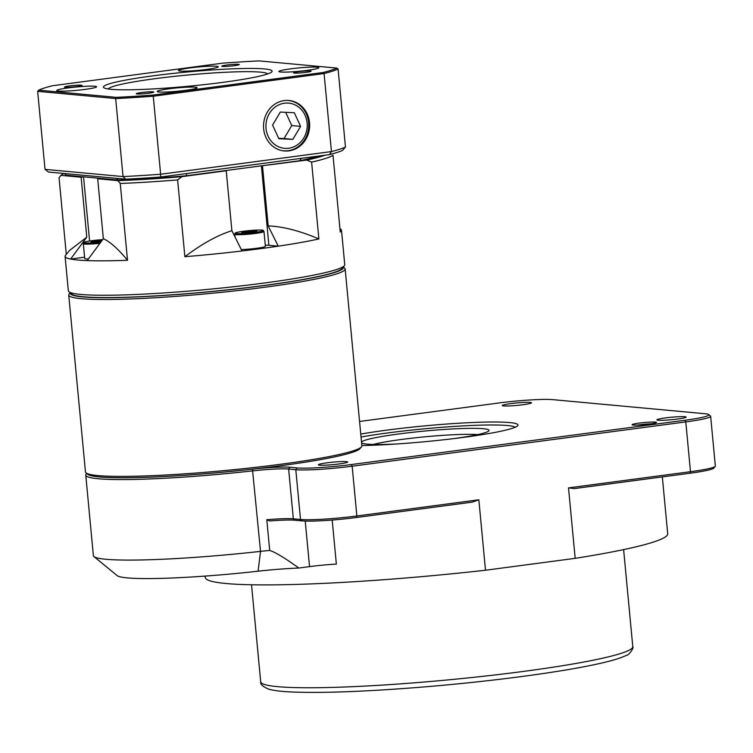 <?xml version="1.0" encoding="UTF-8"?>
<svg xmlns="http://www.w3.org/2000/svg" width="753" height="753" viewBox="0 0 753 753"><rect width="100%" height="100%" fill="white"/><g stroke="black" fill="none" stroke-linecap="round" stroke-linejoin="round"><path stroke-width="1.13" d="M286.997 100.403A25.273 22.985 -84.7 0 1 287.138 100.413A25.273 22.985 -84.7 0 1 300.899 106.333A25.273 22.985 -84.7 0 1 297.096 147.4A25.273 22.985 -84.7 0 1 288.135 150.713A25.273 22.985 -84.7 0 1 282.347 150.675M288.964 150.854A25.329 23.042 95.3 0 0 309.634 124.424A25.329 23.042 95.3 0 0 287.411 100.413A25.329 23.042 95.3 0 0 263.644 123.596A25.329 23.042 95.3 0 0 282.751 150.751A25.329 23.042 95.3 0 0 288.964 150.854M307.177 70.368A20.02 1.694 -5.4 0 0 318.83 67.714A20.02 1.694 -5.4 0 0 298.734 67.921A20.02 1.694 -5.4 0 0 278.958 71.488A20.02 1.694 -5.4 0 0 307.177 70.368M206.661 69.436A20.02 1.694 -5.4 0 0 218.304 66.782A20.02 1.694 -5.4 0 0 198.218 66.989A20.02 1.694 -5.4 0 0 178.442 70.556A20.02 1.694 -5.4 0 0 206.661 69.436M84.929 89.419A20.02 1.694 -5.4 0 0 96.582 86.764A20.02 1.694 -5.4 0 0 76.486 86.972A20.02 1.694 -5.4 0 0 56.71 90.539A20.02 1.694 -5.4 0 0 84.929 89.419M185.445 90.351A20.02 1.694 -5.4 0 0 197.098 87.696A20.02 1.694 -5.4 0 0 177.002 87.903A20.02 1.694 -5.4 0 0 157.226 91.471A20.02 1.694 -5.4 0 0 185.445 90.351M267.635 73.935A80.091 6.758 -5.4 0 0 187.384 75.046A80.091 6.758 -5.4 0 0 108.338 88.995M222.813 82.369A84.713 7.144 174.6 0 1 104.441 88.054A84.713 7.144 174.6 0 1 187.092 72.006A84.713 7.144 174.6 0 1 271.287 72.288A84.713 7.144 174.6 0 1 222.813 82.369M305.972 72.354A8.81 0.744 -5.4 0 0 311.093 71.187A8.81 0.744 -5.4 0 0 302.254 71.271A8.81 0.744 -5.4 0 0 293.557 72.843A8.81 0.744 -5.4 0 0 305.972 72.354M234.136 65.699A8.81 0.744 -5.4 0 0 239.256 64.532A8.81 0.744 -5.4 0 0 230.418 64.626A8.81 0.744 -5.4 0 0 221.721 66.198A8.81 0.744 -5.4 0 0 234.136 65.699M76.862 86.576A8.81 0.744 -5.4 0 0 81.983 85.409A8.81 0.744 -5.4 0 0 73.145 85.503A8.81 0.744 -5.4 0 0 64.447 87.066A8.81 0.744 -5.4 0 0 76.862 86.576M148.689 93.221A8.81 0.744 -5.4 0 0 153.819 92.054A8.81 0.744 -5.4 0 0 144.981 92.148A8.81 0.744 -5.4 0 0 136.274 93.72A8.81 0.744 -5.4 0 0 148.689 93.221M346.324 461.627A14.684 1.242 -5.4 0 0 329.861 462.474A14.684 1.242 -5.4 0 0 318.406 464.78A14.684 1.242 -5.4 0 0 333.146 464.629A14.684 1.242 -5.4 0 0 347.641 462.013A14.684 1.242 -5.4 0 0 346.324 461.627M684.788 416.71A14.684 1.242 -5.4 0 0 668.325 417.557A14.684 1.242 -5.4 0 0 656.87 419.854A14.684 1.242 -5.4 0 0 671.61 419.703A14.684 1.242 -5.4 0 0 686.105 417.087A14.684 1.242 -5.4 0 0 684.788 416.71M530.197 402.403A14.684 1.242 -5.4 0 0 513.734 403.25A14.684 1.242 -5.4 0 0 502.279 405.547A14.684 1.242 -5.4 0 0 517.019 405.396A14.684 1.242 -5.4 0 0 531.514 402.78A14.684 1.242 -5.4 0 0 530.197 402.403M343.312 266.957L344.554 267.983A138.816 11.719 174.6 0 1 345.147 268.925A138.816 11.719 174.6 0 1 236.866 290.667A138.816 11.719 174.6 0 1 81.23 298.668A138.816 11.719 174.6 0 1 68.739 295.044L85.466 471.952A138.816 11.719 -5.4 0 0 86.049 472.893L87.79 474.324A137.215 11.577 -5.4 0 0 99.556 476.969A137.215 11.577 -5.4 0 0 252.443 469.166A33.64 2.843 174.6 0 1 289.924 467.246L297.106 467.914A41.114 3.473 -5.4 0 0 351.34 464.545L684.976 420.259A41.114 3.473 -5.4 0 0 708.724 414.545L710.465 415.967A42.714 3.605 174.6 0 1 710.644 416.258A42.714 3.605 174.6 0 1 685.785 421.915L352.159 466.201A42.714 3.605 174.6 0 1 295.807 469.693L288.625 469.034A32.031 2.701 -5.4 0 0 252.933 470.851A138.816 11.719 174.6 0 1 85.767 475.134L93.372 555.639A138.816 11.719 -5.4 0 0 93.965 556.58A138.816 11.719 -5.4 0 0 260.538 551.365A32.031 2.701 174.6 0 1 269.706 550.452C275.287 552.165 284.982 558.029 298.8 568.044A53.388 4.509 -5.4 0 0 258.091 571.198A117.459 9.911 174.6 0 1 117.139 575.612L93.965 556.58M85.767 475.134A138.816 11.719 174.6 0 1 86.171 474.098L86.717 473.439M650.808 423.845A10.674 0.904 -5.4 0 0 637.895 425.059M633.151 425.05A12.283 1.035 174.6 0 1 632.096 424.814A12.283 1.035 174.6 0 1 644.173 422.546A12.283 1.035 174.6 0 1 656.456 422.508A12.283 1.035 174.6 0 1 646.413 424.4A12.283 1.035 174.6 0 1 633.151 425.05M477.769 434.575A58.734 4.96 -5.4 0 0 460.874 434.443A58.734 4.96 -5.4 0 0 373.234 444.458M361.515 442.105A64.071 5.403 174.6 0 1 398.299 434.029A64.071 5.403 174.6 0 1 463.566 428.485A64.071 5.403 174.6 0 1 488.81 430.876A64.071 5.403 174.6 0 1 453.598 438.632M397.735 443.912A64.071 5.403 174.6 0 1 361.694 442.896A64.071 5.403 174.6 0 1 361.581 442.783M86.049 472.893A138.816 11.719 -5.4 0 0 97.956 475.576A138.816 11.719 -5.4 0 0 247.841 468.206A138.816 11.719 -5.4 0 0 361.468 446.858A138.816 11.719 -5.4 0 0 361.873 445.823L345.147 268.925M361.468 446.858L360.028 448.59A137.215 11.577 174.6 0 1 252.443 469.166L260.538 551.365L258.091 571.198M70.255 292.842A137.215 11.577 -5.4 0 0 207.884 291.919A137.215 11.577 -5.4 0 0 343.255 267.033M68.739 295.044A138.816 11.719 174.6 0 1 69.144 294.018L70.18 292.776M248.066 233.138A14.185 1.195 -5.4 0 0 263.381 230.446A14.185 1.195 -5.4 0 0 249.158 230.634A14.185 1.195 -5.4 0 0 235.152 233.11A14.185 1.195 -5.4 0 0 248.066 233.138M235.152 233.11L234.757 234.211A14.684 1.242 -5.4 0 0 234.748 234.268A14.684 1.242 -5.4 0 0 248.123 234.239A14.684 1.242 -5.4 0 0 263.992 231.5A14.684 1.242 -5.4 0 0 263.974 231.453L263.381 230.446M241.261 249.554A14.684 1.242 -5.4 0 0 256.933 248.264A14.684 1.242 -5.4 0 0 265.385 246.335L263.992 231.5M102.653 239.642A14.185 1.195 -5.4 0 0 83.762 242.447A14.185 1.195 -5.4 0 0 83.715 242.513A14.185 1.195 -5.4 0 0 100.817 242.127M83.367 243.548A14.684 1.242 -5.4 0 0 83.319 243.624A14.684 1.242 -5.4 0 0 83.31 243.671A14.684 1.242 -5.4 0 0 99.923 243.332M83.31 243.671L84.713 258.495A14.684 1.242 -5.4 0 0 88.374 258.966M344.347 265.715L341.947 268.595A136.152 11.493 174.6 0 1 230.503 289.529A136.152 11.493 174.6 0 1 83.498 296.757A136.152 11.493 174.6 0 1 71.827 294.131L68.928 291.75A138.816 11.719 -5.4 0 0 80.825 294.432A138.816 11.719 -5.4 0 0 230.719 287.062A138.816 11.719 -5.4 0 0 344.347 265.715A138.816 11.719 -5.4 0 0 344.752 264.68L341.495 230.258A138.816 11.719 174.6 0 1 340.262 232.028L333.005 155.231A138.816 11.719 174.6 0 1 311.62 162.121L318.877 238.927A138.816 11.719 174.6 0 1 278.243 246.175A138.816 11.719 174.6 0 1 241.977 250.984A138.816 11.719 174.6 0 1 184.88 256.707L177.614 179.911A138.816 11.719 174.6 0 1 120.254 183.468L127.521 260.274A138.816 11.719 174.6 0 1 87.169 260.594A138.816 11.719 174.6 0 1 77.578 260.011A138.816 11.719 174.6 0 1 70.603 259.07A138.816 11.719 174.6 0 1 65.087 256.387A138.816 11.719 174.6 0 1 65.492 255.352L69.605 250.401L86.793 237.167L70.603 259.07L84.59 257.206M65.087 256.387L68.344 290.809A138.816 11.719 -5.4 0 0 68.928 291.75M66.292 254.382L59.054 177.812L60.927 175.355L81.126 177.228L86.793 237.167M339.932 228.517L340.902 229.317A138.816 11.719 174.6 0 1 341.495 230.258M89.598 241.026L83.545 176.908A20.02 1.694 174.6 0 1 83.884 176.861L66.255 175.223A2041.157 465.26 36.1 0 1 64.08 173.491M64.09 173.501A136.152 11.493 -5.4 0 0 60.927 175.355M83.545 176.908L81.126 177.228M318.058 156.116A130.438 11.003 174.6 0 1 299.826 160.718L261.235 165.848A20.02 1.694 174.6 0 1 261.395 165.858L306.706 160.088A136.152 11.493 -5.4 0 0 325.136 155.174M226.229 170.771L225.128 170.667A20.02 1.694 174.6 0 1 224.978 170.658L186.396 175.778A130.438 11.003 174.6 0 1 118.061 180.023L100.441 178.395A20.02 1.694 174.6 0 1 100.102 178.433L97.683 178.753L117.882 180.626A136.152 11.493 -5.4 0 0 182.019 176.644L226.229 170.771L231.896 230.719L241.977 250.984M265.282 245.186A20.02 1.694 174.6 0 1 268.906 245.309L278.243 246.175L268.162 225.9C282.78 226.455 299.685 230.794 318.877 238.927M87.169 260.594L103.349 238.701C110.154 241.769 118.212 248.961 127.521 260.274M177.614 179.911L182.019 176.644M184.88 256.707C202.077 243.756 217.749 235.096 231.896 230.719M268.162 225.9L262.496 165.961M306.706 160.088L311.62 162.121M103.349 238.701L97.683 178.753M117.882 180.626L120.254 183.468M102.097 240.395L91.537 241.449L90.887 242.155L101.373 241.384M98.605 241.751L98.483 240.518M91.602 242.137L91.537 241.449M241.628 232.489L252.528 232.112L256.914 231.162L246.015 231.538L241.628 232.489M246.118 232.668L246.015 231.538M253.752 231.849L253.657 230.879M515.165 427.252A90.765 7.662 -5.4 0 0 455.574 426.33A90.765 7.662 -5.4 0 0 361.035 437.032M708.724 414.545A41.114 3.473 -5.4 0 0 705.203 413.745L552.815 399.645A41.114 3.473 -5.4 0 0 498.58 403.015L359.567 421.464M715.228 466.361L713.788 468.093A41.114 3.473 174.6 0 1 689.983 473.232L574.2 488.593L568.515 487.888L690.492 471.698A42.714 3.605 -5.4 0 0 715.228 466.361A42.714 3.605 -5.4 0 0 715.35 466.051L710.644 416.258M294.931 520.219A33.64 2.843 -5.4 0 0 269.743 520.954L266.797 519.73A32.031 2.701 174.6 0 1 293.331 518.817L300.513 519.485A42.714 3.605 -5.4 0 0 356.866 515.984L478.842 499.794L472.131 502.147L356.348 517.509A41.114 3.473 174.6 0 1 302.113 520.878L294.931 520.219L293.331 518.817L288.625 469.034L289.924 467.246M266.797 519.73L269.706 550.452M332.195 520.041L336.356 564.11A32.031 2.701 -5.4 0 0 309.539 566.614L305.238 521.067M205.127 576.092L205.249 577.457A232.253 19.597 -5.4 0 0 485.497 570.237L478.842 499.794M568.515 487.888L575.179 558.34A232.253 19.597 -5.4 0 0 667.704 533.745L662.329 476.903M298.8 568.044L309.539 566.614M575.179 558.34L485.497 570.237M360.762 434.076A93.438 7.888 174.6 0 1 464.836 422.885A93.438 7.888 174.6 0 1 517.716 425.68A93.438 7.888 174.6 0 1 458.954 437.964A93.438 7.888 174.6 0 1 361.845 445.522M278.666 138.307L284.032 138.552L291.759 125.553L285.679 112.319M272.577 125.064L278.855 138.721L292.861 139.371L300.598 126.372L294.319 112.724L280.314 112.065L272.577 125.064M284.032 138.552L292.861 139.371M291.759 125.553L300.598 126.372M118.061 180.023A2041.157 465.26 -143.9 0 0 116.301 178.32M100.441 178.395L83.884 176.861M186.396 175.778A2041.157 1191.105 -26.2 0 1 186.584 173.764M299.826 160.718A2041.157 1191.105 153.8 0 0 301.021 158.572M261.235 165.848L224.978 170.658M153.047 95.076L323.197 72.495A153.772 12.98 -5.4 0 0 336.873 68.09L259.154 60.899A153.772 12.98 -5.4 0 0 222.493 63.177L52.343 85.757A153.772 12.98 -5.4 0 0 38.667 90.162L37.65 91.339L115.67 98.558L116.386 97.353A153.772 12.98 -5.4 0 0 153.047 95.076L153.254 96.224A154.836 13.065 174.6 0 1 115.67 98.558L123.04 176.578A154.836 13.065 -5.4 0 0 160.634 174.244L331.442 151.569A1750.49 1021.482 -26.2 0 1 329.532 154.6L160.596 177.021A151.795 12.81 174.6 0 1 125.657 179.186L48.493 172.051A1750.49 399.005 -143.9 0 1 45.029 169.359L123.04 176.578A1750.49 399.005 36.1 0 1 125.657 179.186M323.197 72.495L324.072 73.549L331.442 151.569A154.836 13.065 -5.4 0 0 345.467 147.051A1750.49 607.906 -48.9 0 1 342.559 150.402A151.795 12.81 174.6 0 1 329.532 154.6M336.873 68.09L338.088 69.031A154.836 13.065 174.6 0 1 324.072 73.549L153.254 96.224L160.634 174.244A1750.49 1021.482 153.8 0 0 160.596 177.021M38.667 90.162L116.386 97.353M37.65 91.339L45.029 169.359M338.088 69.031L345.467 147.051M287.825 103.067A22.694 20.642 95.3 0 0 268.106 136.208A22.694 20.642 95.3 0 0 303.826 137.884A22.694 20.642 95.3 0 0 287.825 103.067M524.041 671.337A186.876 15.766 -5.4 0 0 632.784 646.592C634.346 647.326 629.16 655.43 625.997 655.524C621.216 657.858 613.695 660.221 603.426 662.64C583.744 667.262 556.778 671.855 522.535 676.42C491.549 680.514 459.179 683.988 425.436 686.821C369.723 691.376 326.068 693.136 294.47 692.101C282.855 691.687 274.337 690.727 268.906 689.23C262.853 686.689 260.114 684.204 260.698 681.766A186.876 15.766 -5.4 0 0 288.794 687.376A186.876 15.766 -5.4 0 0 524.041 671.337M268.906 245.309L261.395 165.858M302.113 520.878L300.513 519.485L295.807 469.693L297.106 467.914M684.976 420.259L685.785 421.915L690.492 471.698L689.983 473.232M356.348 517.509L356.866 515.984L352.159 466.201L351.34 464.545M300.899 106.333C312.834 116.715 310.735 139.39 297.096 147.4M251.53 584.77L260.698 681.766M623.616 549.605L632.784 646.592M235.011 236.96L234.748 234.268M83.715 242.513L83.319 243.624"/></g></svg>
